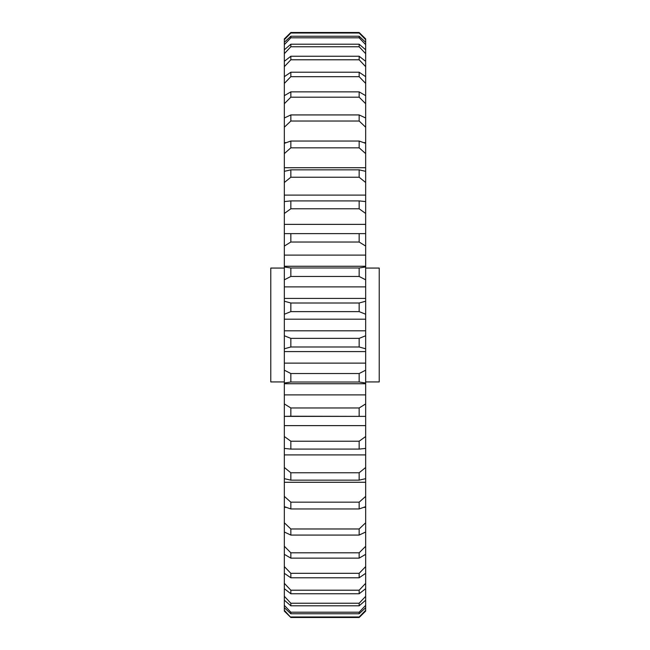 <?xml version="1.0" encoding="UTF-8"?>
<svg xmlns="http://www.w3.org/2000/svg" width="650" height="650" viewBox="0 0 650 650"><rect width="100%" height="100%" fill="white"/><g stroke="black" fill="none" stroke-linecap="round" stroke-linejoin="round"><path stroke-width="0.97" d="M284.334 381.932L270.774 381.932L270.774 268.068L284.334 268.068M365.666 268.068L379.226 268.068L379.226 381.932L365.666 381.932M284.334 319.191L284.334 335.766L290.842 338.374L359.158 338.374L365.666 335.766L365.666 314.234L359.158 311.626L290.842 311.626L284.334 314.234L284.334 319.191L365.666 319.191M365.666 330.809L284.334 330.809M359.158 603.233L365.666 596.326L365.666 588.689L359.158 593.751L290.842 593.751L284.334 588.689L284.334 596.326L290.842 603.233L359.158 603.233L359.158 605.8L290.842 605.8L284.334 600.202L284.334 605.361L290.842 612.202L359.158 612.202L365.666 605.361L365.666 600.202L359.158 605.8M290.842 44.2L290.842 46.767L284.334 53.674L284.334 61.311L290.842 56.249L359.158 56.249L365.666 61.311L365.666 53.674L359.158 46.767L359.158 44.2L365.666 49.798L365.666 44.639L359.158 37.797L290.842 37.797L284.334 44.639L284.334 49.798L290.842 44.2L359.158 44.2M284.334 255.117L284.334 266.988L290.842 267.979L359.158 267.979L365.666 266.988L365.666 246.074L359.158 242.019L290.842 242.019L284.334 246.074L284.334 255.117L365.666 255.117M290.842 267.979L290.842 276.469L284.334 279.825L284.334 286.877L365.666 286.877L365.666 279.825L359.158 276.469L290.842 276.469M359.158 276.469L359.158 267.979M284.334 246.074L284.334 233.618L365.666 233.618L365.666 213.476L359.158 208.78L290.842 208.78L284.334 213.476L284.334 224.372L365.666 224.372M290.842 233.781L290.842 242.019M359.158 242.019L359.158 233.781M284.334 213.476L284.334 201.581L290.842 200.907L359.158 200.907L365.666 201.581L365.666 182.512L359.158 177.231L290.842 177.231L284.334 182.512L284.334 195.097L365.666 195.097M290.842 200.907L290.842 208.78M359.158 208.78L359.158 200.907M284.334 182.512L284.334 171.34L290.842 169.845L359.158 169.845L365.666 171.34L365.666 153.619L359.158 147.834L290.842 147.834L284.334 153.619L284.334 167.724L365.666 167.724M290.842 169.845L290.842 177.231M359.158 177.231L359.158 169.845M284.334 153.619L284.334 143.341L290.842 141.042L359.158 141.042L365.666 143.341L365.666 127.221L359.158 121.03L290.842 121.03L284.334 127.221L284.334 142.634L286.236 142.634M290.842 141.042L290.842 147.834M359.158 147.834L359.158 141.042M290.842 114.928L359.158 114.928L365.666 117.991L365.666 103.716L359.158 97.191L290.842 97.191L284.334 103.716L284.334 117.991L290.842 114.928L290.842 121.03M359.158 121.03L359.158 114.928M290.842 91.869L359.158 91.869L365.666 95.664L365.666 83.428L359.158 76.684L290.842 76.684L284.334 83.428L284.334 95.664L290.842 91.869L290.842 97.191M359.158 97.191L359.158 91.869M290.842 72.215L359.158 72.215L365.666 76.676L365.666 66.674L359.158 59.792L290.842 59.792L284.334 66.674L284.334 76.676L290.842 72.215L290.842 76.684M359.158 76.684L359.158 72.215M290.842 56.249L290.842 59.792M359.158 59.792L359.158 56.249M290.842 46.767L359.158 46.767M290.842 36.246L359.158 36.246L365.666 42.291L365.666 39.691L359.158 33.02L290.842 33.02L284.334 39.691L284.334 42.291L290.842 36.246L290.842 37.797M359.158 37.797L359.158 36.246M290.842 33.02L284.334 38.903L290.842 32.5L359.158 32.5L365.666 38.903L359.158 33.02M290.842 616.98L359.158 616.98L365.666 610.309L365.666 607.709L359.158 613.754L290.842 613.754L284.334 607.709L284.334 610.309L290.842 617.5L284.334 611.097L290.842 617.5L359.158 617.5L359.158 616.98M290.842 612.202L290.842 613.754M359.158 613.754L359.158 612.202M290.842 603.233L290.842 605.8M290.842 590.208L359.158 590.208L365.666 583.326L365.666 573.324L359.158 577.785L290.842 577.785L284.334 573.324L284.334 583.326L290.842 590.208L290.842 593.751M359.158 593.751L359.158 590.208M290.842 573.316L359.158 573.316L365.666 566.572L365.666 554.336L359.158 558.131L290.842 558.131L284.334 554.336L284.334 566.572L290.842 573.316L290.842 577.785M359.158 577.785L359.158 573.316M290.842 552.809L359.158 552.809L365.666 546.284L365.666 532.009L359.158 535.072L290.842 535.072L284.334 532.009L284.334 546.284L290.842 552.809L290.842 558.131M359.158 558.131L359.158 552.809M286.236 507.366L284.334 507.366L284.334 522.779L290.842 528.97L359.158 528.97L365.666 522.779L365.666 507.366L363.764 507.366M290.842 528.97L290.842 535.072M359.158 535.072L359.158 528.97M290.842 502.166L359.158 502.166L365.666 496.381L365.666 482.276L284.334 482.276L284.334 496.381L290.842 502.166L290.842 508.958L284.334 506.659L284.334 507.366M365.666 496.381L365.666 506.659L359.158 508.958L290.842 508.958M359.158 508.958L359.158 502.166M290.842 472.769L359.158 472.769L365.666 467.488L365.666 454.902L284.334 454.902L284.334 467.488L290.842 472.769L290.842 480.155L284.334 478.66L284.334 467.488M365.666 467.488L365.666 478.66L359.158 480.155L290.842 480.155M359.158 480.155L359.158 472.769M290.842 441.22L359.158 441.22L365.666 436.524L365.666 425.628L284.334 425.628L284.334 436.524L290.842 441.22L290.842 449.093L284.334 448.419L284.334 454.902M365.666 436.524L365.666 448.419L359.158 449.093L290.842 449.093M359.158 449.093L359.158 441.22M290.842 407.981L359.158 407.981L365.666 403.926L365.666 394.883L284.334 394.883L284.334 403.926L290.842 407.981L290.842 416.219L284.334 416.382L284.334 425.628M365.666 403.926L365.666 416.382L290.842 416.219M359.158 416.219L359.158 407.981M290.842 373.531L359.158 373.531L365.666 370.175L365.666 363.123L284.334 363.123L284.334 370.175L290.842 373.531L290.842 382.021L284.334 383.012L284.334 394.883M365.666 394.883L365.666 383.012L359.158 382.021L290.842 382.021M359.158 382.021L359.158 373.531M290.842 338.374L290.842 346.986L284.334 348.798L284.334 351.593L365.666 351.593L365.666 348.798L359.158 346.986L290.842 346.986M359.158 346.986L359.158 338.374M290.842 303.014L359.158 303.014L365.666 301.202L365.666 298.407L284.334 298.407L284.334 301.202L290.842 303.014L290.842 311.626M359.158 311.626L359.158 303.014M284.334 224.372L284.334 233.618L365.666 233.618L365.666 246.074M363.764 142.634L365.666 142.634M359.158 617.5L365.666 611.097L359.158 617.5M365.666 425.628L365.666 416.382L284.334 416.382L284.334 403.926M284.334 448.419L284.334 436.524M284.334 383.012L284.334 370.175M284.334 351.593L284.334 363.123M284.334 348.798L284.334 335.766M284.334 314.234L284.334 301.202M284.334 286.877L284.334 298.407M284.334 279.825L284.334 266.988M284.334 195.097L284.334 201.581M284.334 167.724L284.334 171.34M284.334 142.634L284.334 143.341M284.334 127.221L284.334 117.991M284.334 103.716L284.334 95.664M284.334 83.428L284.334 76.676M284.334 66.674L284.334 61.311M284.334 53.674L284.334 49.798M284.334 44.639L284.334 42.291M284.334 39.691L284.334 38.903M284.334 611.097L284.334 610.309M284.334 607.709L284.334 605.361M284.334 600.202L284.334 596.326M284.334 588.689L284.334 583.326M284.334 573.324L284.334 566.572M284.334 554.336L284.334 546.284M284.334 532.009L284.334 522.779M284.334 506.659L284.334 496.381M284.334 478.66L284.334 482.276M365.666 482.276L365.666 478.66M365.666 507.366L365.666 506.659M365.666 522.779L365.666 532.009M365.666 546.284L365.666 554.336M365.666 566.572L365.666 573.324M365.666 583.326L365.666 588.689M365.666 596.326L365.666 600.202M365.666 605.361L365.666 607.709M365.666 610.309L365.666 611.097M365.666 38.903L365.666 39.691M365.666 42.291L365.666 44.639M365.666 49.798L365.666 53.674M365.666 61.311L365.666 66.674M365.666 76.676L365.666 83.428M365.666 95.664L365.666 103.716M365.666 117.991L365.666 127.221M365.666 143.341L365.666 153.619M365.666 171.34L365.666 182.512M365.666 201.581L365.666 213.476M365.666 266.988L365.666 279.825M365.666 298.407L365.666 286.877M365.666 301.202L365.666 314.234M365.666 335.766L365.666 348.798M365.666 363.123L365.666 351.593M365.666 370.175L365.666 383.012M365.666 454.902L365.666 448.419M365.666 266.264L284.334 266.264M365.666 383.736L284.334 383.736"/></g></svg>
